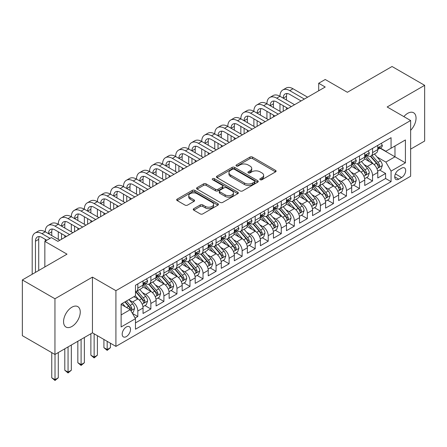 <?xml version="1.0" encoding="UTF-8"?>
<svg xmlns="http://www.w3.org/2000/svg" width="447" height="447" viewBox="0 0 447 447"><rect width="100%" height="100%" fill="white"/><g stroke="black" fill="none" stroke-linecap="round" stroke-linejoin="round"><path stroke-width="0.67" d="M260.182 179.722A1.268 0.732 0 0 0 261.97 179.722L275.57 171.871A1.81 1.045 0 0 0 276.101 171.128A1.81 1.045 0 0 0 275.57 170.391L252.533 157.087A1.81 1.045 0 0 0 249.974 157.087L236.374 164.943A1.268 0.732 0 0 0 235.999 165.457A1.268 0.732 0 0 0 236.374 165.977A1.268 0.732 0 0 0 238.162 165.977L239.922 164.96A5.794 3.347 0 0 1 248.119 164.96L250.035 166.066A5.794 3.347 0 0 1 251.734 168.435A5.794 3.347 0 0 1 250.035 170.799L248.275 171.816A1.268 0.732 0 0 0 247.906 172.33A1.268 0.732 0 0 0 248.275 172.849A1.268 0.732 0 0 0 250.069 172.849L251.829 171.832A5.794 3.347 0 0 1 260.02 171.832L261.942 172.939A5.794 3.347 0 0 1 263.635 175.308A5.794 3.347 0 0 1 261.942 177.671L260.182 178.688A1.268 0.732 0 0 0 259.808 179.202A1.268 0.732 0 0 0 260.182 179.722L260.182 178.688M71.906 326.478A11.801 6.817 120 0 0 79.616 316.074A11.801 6.817 120 0 0 77.806 306.62A11.801 6.817 120 0 0 71.906 307.201A11.801 6.817 120 0 0 64.195 317.605A11.801 6.817 120 0 0 66.005 327.059A11.801 6.817 120 0 0 71.906 326.478M410.631 130.3A11.801 6.817 120 0 0 413.598 112.75A11.801 6.817 120 0 0 407.698 113.331A11.801 6.817 120 0 0 403.87 116.617M126.35 336.602A5.9 3.408 120 0 0 130.206 331.4A5.9 3.408 120 0 0 129.3 326.673A5.9 3.408 120 0 0 126.35 326.964A5.9 3.408 120 0 0 122.495 332.166A5.9 3.408 120 0 0 123.4 336.893A5.9 3.408 120 0 0 126.35 336.602M193.78 208.671A1.81 1.045 0 0 0 193.249 209.414A1.81 1.045 0 0 0 193.78 210.151L200.245 213.884A1.81 1.045 0 0 0 202.804 213.884L217.907 205.162A1.81 1.045 0 0 0 218.438 204.424A1.81 1.045 0 0 0 217.907 203.681L194.87 190.383A1.81 1.045 0 0 0 192.305 190.383L177.202 199.099A1.81 1.045 0 0 0 176.671 199.843A1.81 1.045 0 0 0 177.202 200.58L185.013 205.089A1.81 1.045 0 0 0 187.572 205.089L194.037 201.357A1.81 1.045 0 0 0 194.568 200.619A1.81 1.045 0 0 0 194.037 199.876L190.165 197.641A4.844 2.794 0 0 1 188.746 195.663A4.844 2.794 0 0 1 191.735 193.082A4.844 2.794 0 0 1 197.01 193.691L212.18 202.446A4.844 2.794 0 0 1 213.599 204.424A4.844 2.794 0 0 1 210.61 207.006A4.844 2.794 0 0 1 205.329 206.402L202.804 204.938A1.81 1.045 0 0 0 200.245 204.938L193.78 208.671L193.78 210.151M410.631 149.136L424.65 141.04L424.65 85.327L392.047 66.502L347.386 92.289L325.215 79.488L318.694 83.254L325.215 87.02L57.886 241.363L51.366 237.597L44.845 241.363L44.845 266.96M54.953 298.769L54.953 354.482L92.445 332.836L92.445 277.123L54.953 298.769L22.35 279.945L67.016 254.159L44.845 241.363M92.445 277.123L115.918 290.673L410.631 120.522L410.631 176.235L115.918 346.391L115.918 290.673M424.65 85.327L387.158 106.973L410.631 120.522M240.05 190.897A1.81 1.045 0 0 0 242.615 190.897L257.718 182.18A1.81 1.045 0 0 0 258.249 181.437A1.81 1.045 0 0 0 257.718 180.7L234.675 167.396A1.81 1.045 0 0 0 232.116 167.396L217.013 176.118A1.81 1.045 0 0 0 216.482 176.856A1.81 1.045 0 0 0 217.013 177.599L240.05 190.897M213.102 179.996A1.268 0.732 0 0 1 214.387 180.175L214.387 178.666L237.81 192.193A1.81 1.045 0 0 1 238.34 192.931A1.81 1.045 0 0 1 237.81 193.668L222.707 202.39A1.81 1.045 0 0 1 220.147 202.39L197.11 189.087L197.11 187.611A1.81 1.045 0 0 0 196.579 188.349A1.81 1.045 0 0 0 197.11 189.087M197.11 187.611L203.569 183.879A1.81 1.045 0 0 1 206.134 183.879L215.476 189.271A1.81 1.045 0 0 0 218.035 189.271L222.327 186.796A1.81 1.045 0 0 0 222.852 186.058A1.81 1.045 0 0 0 222.327 185.321L212.593 179.705A1.268 0.732 0 0 1 212.224 179.186A1.268 0.732 0 0 1 213.007 178.509A1.268 0.732 0 0 1 214.387 178.666M54.953 354.482L22.35 335.663L22.35 279.945M135.117 318.063L137.821 316.498L132.413 313.375M129.334 300.077L132.608 301.971A7.375 4.258 60 0 1 137.821 311.006L143.04 307.994L143.04 313.487L150.862 308.972L144.929 305.547M142.375 292.55L145.649 294.439A7.375 4.258 60 0 1 150.862 303.474L156.081 300.462L156.081 305.96L163.904 301.44L157.97 298.015M155.416 285.018L158.691 286.913A7.375 4.258 60 0 1 163.904 295.948L169.122 292.936L169.122 298.428L176.945 293.914L171.011 290.489M168.458 277.492L171.732 279.381A7.375 4.258 60 0 1 176.945 288.416L182.164 285.404L182.164 290.902L189.986 286.382L184.052 282.957M181.493 269.966L184.767 271.854A7.375 4.258 60 0 1 189.986 280.889L195.199 277.878L195.199 283.376L203.027 278.855L197.093 275.43M194.534 262.434L197.809 264.322A7.375 4.258 60 0 1 203.027 273.357L208.241 270.346L208.241 275.844L216.069 271.329L210.135 267.898M207.576 254.907L210.85 256.796A7.375 4.258 60 0 1 216.069 265.831L221.282 262.819L221.282 268.317L229.11 263.797L223.176 260.372M220.617 247.375L223.891 249.27A7.375 4.258 60 0 1 229.11 258.299L234.323 255.293L234.323 260.785L242.145 256.271L236.217 252.846M233.658 239.849L236.932 241.738A7.375 4.258 60 0 1 242.145 250.773L247.364 247.761L247.364 253.259L255.187 248.739L249.253 245.314M246.699 232.317L249.974 234.211A7.375 4.258 60 0 1 255.187 243.246L260.405 240.235L260.405 245.727L268.228 241.212L262.294 237.787M259.741 224.791L263.015 226.679A7.375 4.258 60 0 1 268.228 235.714L273.447 232.703L273.447 238.201L281.269 233.68L275.335 230.255M272.782 217.259L276.056 219.153A7.375 4.258 60 0 1 281.269 228.188L286.488 225.176L286.488 230.669L294.31 226.154L288.376 222.729M285.817 209.732L289.092 211.621A7.375 4.258 60 0 1 294.31 220.656L299.524 217.644L299.524 223.142L307.352 218.622L301.418 215.197M298.859 202.206L302.133 204.095A7.375 4.258 60 0 1 307.352 213.13L312.565 210.118L312.565 215.61L320.393 211.096L314.459 207.671M311.9 194.674L315.174 196.563A7.375 4.258 60 0 1 320.393 205.598L325.606 202.586L325.606 208.084L333.434 203.569L327.5 200.139M324.941 187.148L328.215 189.036A7.375 4.258 60 0 1 333.434 198.071L338.647 195.06L338.647 200.558L346.47 196.037L340.541 192.612M337.982 179.616L341.257 181.504A7.375 4.258 60 0 1 346.47 190.539L351.688 187.528L351.688 193.026L359.511 188.511L353.577 185.086M351.024 172.089L354.298 173.978A7.375 4.258 60 0 1 359.511 183.013L364.73 180.001L364.73 185.499L372.552 180.979L372.552 175.487A7.375 4.258 -120 0 0 367.339 166.452L364.065 164.557M366.618 177.554L372.552 180.979M143.04 307.994A7.375 4.258 -120 0 0 137.821 298.959L133.91 296.696M156.081 300.462A7.375 4.258 -120 0 0 150.862 291.427L142.8 286.773M169.122 292.936A7.375 4.258 -120 0 0 163.904 283.901L155.841 279.246M182.164 285.404A7.375 4.258 -120 0 0 176.945 276.369L168.882 271.715M195.199 277.878A7.375 4.258 -120 0 0 189.986 268.843L181.923 264.188M208.241 270.346A7.375 4.258 -120 0 0 203.027 261.311L194.959 256.656M221.282 262.819A7.375 4.258 -120 0 0 216.069 253.784L208 249.13M234.323 255.293A7.375 4.258 -120 0 0 229.11 246.258L221.042 241.598M247.364 247.761A7.375 4.258 -120 0 0 242.145 238.726L234.083 234.072M260.405 240.235A7.375 4.258 -120 0 0 255.187 231.2L247.124 226.54M273.447 232.703A7.375 4.258 -120 0 0 268.228 223.668L260.165 219.013M286.488 225.176A7.375 4.258 -120 0 0 281.269 216.141L273.206 211.481M299.524 217.644A7.375 4.258 -120 0 0 294.31 208.609L286.248 203.955M312.565 210.118A7.375 4.258 -120 0 0 307.352 201.083L299.283 196.429M325.606 202.586A7.375 4.258 -120 0 0 320.393 193.551L312.324 188.897M338.647 195.06A7.375 4.258 -120 0 0 333.434 186.025L325.366 181.37M351.688 187.528A7.375 4.258 -120 0 0 346.47 178.498L338.407 173.838M364.73 180.001A7.375 4.258 -120 0 0 359.511 170.966L351.448 166.312M401.635 168.184L398.763 169.838A5.716 3.302 120 0 0 395.031 174.878A5.716 3.302 120 0 0 395.908 179.459A5.716 3.302 120 0 0 398.763 179.174L401.635 177.515A5.716 3.302 120 0 0 405.368 172.481A5.716 3.302 120 0 0 404.49 167.899A5.716 3.302 120 0 0 401.635 168.184M121.131 314.917L130.261 309.648L135.475 318.683L135.475 329.221L391.069 181.655L391.069 171.117L385.856 162.082L377.106 157.031M135.475 318.683L121.131 326.964L121.131 304.077L135.475 295.797L135.475 285.253L391.069 137.687L391.069 148.231L405.418 139.95L405.418 162.837L391.069 171.117M145.582 283.56L145.649 283.599A7.375 4.258 60 0 0 149.337 283.962L154.55 280.951A7.375 4.258 -120 0 0 156.081 277.576L156.081 273.357M158.618 276.028L158.691 276.067A7.375 4.258 60 0 0 162.378 276.436L167.591 273.424A7.375 4.258 -120 0 0 169.122 270.044L169.122 265.831M171.659 268.502L171.732 268.541A7.375 4.258 60 0 0 175.42 268.904L180.633 265.892A7.375 4.258 -120 0 0 182.164 262.518L182.164 258.299M184.7 260.97L184.767 261.014A7.375 4.258 60 0 0 188.461 261.378L193.674 258.366A7.375 4.258 -120 0 0 195.199 254.991L195.199 250.773M197.742 253.443L197.809 253.483A7.375 4.258 60 0 0 201.496 253.846L206.715 250.834A7.375 4.258 -120 0 0 208.241 247.459L208.241 243.246M210.783 245.917L210.85 245.956A7.375 4.258 60 0 0 214.538 246.319L219.756 243.308A7.375 4.258 -120 0 0 221.282 239.933L221.282 235.714M223.824 238.385L223.891 238.424A7.375 4.258 60 0 0 227.579 238.793L232.798 235.781A7.375 4.258 -120 0 0 234.323 232.401L234.323 228.188M236.865 230.859L236.932 230.898A7.375 4.258 60 0 0 240.62 231.261L245.839 228.249A7.375 4.258 -120 0 0 247.364 224.875L247.364 220.656M249.907 223.327L249.974 223.366A7.375 4.258 60 0 0 253.661 223.735L258.874 220.723A7.375 4.258 -120 0 0 260.405 217.343L260.405 213.13M262.942 215.8L263.015 215.84A7.375 4.258 60 0 0 266.703 216.203L271.916 213.191A7.375 4.258 -120 0 0 273.447 209.816L273.447 205.598M275.983 208.268L276.056 208.308A7.375 4.258 60 0 0 279.744 208.676L284.957 205.665A7.375 4.258 -120 0 0 286.488 202.284L286.488 198.071M289.025 200.742L289.092 200.781A7.375 4.258 60 0 0 292.779 201.144L297.998 198.133A7.375 4.258 -120 0 0 299.524 194.758L299.524 190.539M302.066 193.21L302.133 193.249A7.375 4.258 60 0 0 305.821 193.618L311.039 190.606A7.375 4.258 -120 0 0 312.565 187.232L312.565 183.013M315.107 185.684L315.174 185.723A7.375 4.258 60 0 0 318.862 186.086L324.081 183.074A7.375 4.258 -120 0 0 325.606 179.7L325.606 175.481M328.148 178.157L328.215 178.197A7.375 4.258 60 0 0 331.903 178.56L337.122 175.548A7.375 4.258 -120 0 0 338.647 172.173L338.647 167.955M341.19 170.625L341.257 170.665A7.375 4.258 60 0 0 344.944 171.033L350.163 168.022A7.375 4.258 -120 0 0 351.688 164.641L351.688 160.428M354.231 163.099L354.298 163.138A7.375 4.258 60 0 0 357.986 163.501L363.199 160.49A7.375 4.258 -120 0 0 364.73 157.115L364.73 152.896M135.475 322.902L385.593 178.498L385.593 173.453L377.771 177.967L377.771 172.475A7.375 4.258 -120 0 0 372.552 163.44L364.489 158.78M367.266 155.567L367.339 155.606A7.375 4.258 -120 0 0 371.027 155.975A7.375 4.258 -120 0 0 372.552 152.595L372.552 148.382M371.027 155.975L376.24 152.963A7.375 4.258 -120 0 0 377.771 149.583L377.771 145.37M137.821 283.901L137.821 288.114A7.375 4.258 60 0 1 136.296 291.494A7.375 4.258 60 0 1 135.475 291.79M136.296 291.494L141.515 288.483A7.375 4.258 -120 0 0 143.04 285.102L143.04 280.889M150.862 276.369L150.862 280.587A7.375 4.258 60 0 1 149.337 283.962M163.904 268.843L163.904 273.056A7.375 4.258 60 0 1 162.378 276.436M176.945 261.311L176.945 265.529A7.375 4.258 60 0 1 175.42 268.904M189.986 253.784L189.986 258.003A7.375 4.258 60 0 1 188.461 261.378M203.027 246.252L203.027 250.471A7.375 4.258 60 0 1 201.496 253.846M216.069 238.726L216.069 242.945A7.375 4.258 60 0 1 214.538 246.319M229.11 231.2L229.11 235.413A7.375 4.258 60 0 1 227.579 238.793M242.145 223.668L242.145 227.886A7.375 4.258 60 0 1 240.62 231.261M255.187 216.141L255.187 220.354A7.375 4.258 60 0 1 253.661 223.735M268.228 208.609L268.228 212.828A7.375 4.258 60 0 1 266.703 216.203M281.269 201.083L281.269 205.296A7.375 4.258 60 0 1 279.744 208.676M294.31 193.551L294.31 197.77A7.375 4.258 60 0 1 292.779 201.144M307.352 186.025L307.352 190.238A7.375 4.258 60 0 1 305.821 193.618M320.393 178.493L320.393 182.711A7.375 4.258 60 0 1 318.862 186.086M333.434 170.966L333.434 175.185A7.375 4.258 60 0 1 331.903 178.56M346.47 163.44L346.47 167.653A7.375 4.258 60 0 1 344.944 171.033M359.511 155.908L359.511 160.127A7.375 4.258 60 0 1 357.986 163.501M359.511 183.013L359.511 188.511M346.47 190.539L346.47 196.037M333.434 198.071L333.434 203.569M320.393 205.598L320.393 211.096M307.352 213.13L307.352 218.622M294.31 220.656L294.31 226.154M281.269 228.188L281.269 233.68M268.228 235.714L268.228 241.212M255.187 243.246L255.187 248.739M242.145 250.773L242.145 256.271M229.11 258.299L229.11 263.797M216.069 265.831L216.069 271.329M203.027 273.357L203.027 278.855M189.986 280.889L189.986 286.382M176.945 288.416L176.945 293.914M163.904 295.948L163.904 301.44M150.862 303.474L150.862 308.972M137.821 311.006L137.821 316.498M130.261 309.648L121.131 304.379M385.856 162.082L394.98 156.813L394.98 145.973L405.418 139.95M380.051 148.192L405.418 162.837M380.308 148.041L385.856 151.242L391.069 148.231M92.445 332.836L115.918 346.391M318.694 83.254L318.694 90.786M379.659 170.028L385.593 173.453M385.593 178.498L391.069 181.655M260.685 179.901L261.942 179.174A5.794 3.347 0 0 0 263.635 176.811L263.635 175.308M251.734 168.435L251.734 169.938A5.794 3.347 0 0 1 250.035 172.302L248.783 173.028M275.548 171.883L252.533 158.596A1.81 1.045 0 0 0 249.974 158.596L236.876 166.155M257.69 182.192L234.675 168.905A1.81 1.045 0 0 0 232.116 168.905L217.035 177.61M254.516 181.957A1.268 0.732 0 0 0 254.885 181.437A1.268 0.732 0 0 0 254.516 180.923L234.289 169.245A1.268 0.732 0 0 0 232.501 169.245L230.646 170.318A5.794 3.347 0 0 0 228.948 172.682A5.794 3.347 0 0 0 230.646 175.045L244.47 183.03A5.794 3.347 0 0 0 252.661 183.03L254.516 181.957L254.516 183.466A1.268 0.732 0 0 0 254.885 182.946L254.885 181.437M228.948 172.682L228.948 174.19A5.794 3.347 0 0 0 230.646 176.554L230.646 175.045M254.516 183.466L252.661 184.533A5.794 3.347 0 0 1 244.47 184.533L230.646 176.554M197.133 189.103L203.569 185.382L203.569 183.879M222.852 186.058L222.852 187.567A1.81 1.045 0 0 1 222.327 188.304L218.035 190.78A1.81 1.045 0 0 1 215.476 190.78L206.134 185.382A1.81 1.045 0 0 0 203.569 185.382M214.387 180.175L237.787 193.685M225.171 194.87A4.844 2.794 0 0 0 230.451 195.479A4.844 2.794 0 0 0 233.44 192.892A4.844 2.794 0 0 0 232.021 190.919L226.674 187.829A1.81 1.045 0 0 0 224.115 187.829L219.829 190.31A1.81 1.045 0 0 0 219.298 191.048A1.81 1.045 0 0 0 219.829 191.785L225.171 194.87L225.171 196.378A4.844 2.794 0 0 0 230.451 196.982A4.844 2.794 0 0 0 233.44 194.4L233.44 192.892M219.298 191.048L219.298 192.551A1.81 1.045 0 0 0 219.829 193.294L219.829 191.785M225.171 196.378L219.829 193.294M213.599 204.424L213.599 205.927A4.844 2.794 0 0 1 210.61 208.514A4.844 2.794 0 0 1 205.329 207.905L202.804 206.447A1.81 1.045 0 0 0 200.245 206.447L193.802 210.163M188.746 195.663L188.746 197.172A4.844 2.794 0 0 0 190.165 199.15L190.165 197.641M194.009 201.368L190.165 199.15M217.885 205.179L194.87 191.886A1.81 1.045 0 0 0 192.305 191.886L177.23 200.591M377.659 171.179L381.028 169.234L382.33 165.468A4.889 2.822 -120 0 0 380.431 160.881L374.474 153.986M373.279 163.915L366.467 156.031M369.401 161.618L365.45 157.042A11.711 6.761 -120 0 0 365.087 156.634M370.362 156.238L376.385 163.216A4.889 2.822 60 0 1 378.128 166.58L378.486 167.161L379.145 167.066L379.693 165.681A4.889 2.822 -120 0 0 377.95 162.311L371.993 155.416M370.714 156.126L377.19 163.619A2.492 1.436 60 0 1 377.816 164.597L379.693 165.681M381.224 143.375L382.33 145.292A4.889 2.822 60 0 1 381.319 147.454L378.844 148.885A4.889 2.822 -120 0 0 379.693 147.761L379.592 147.326M32.195 274.262L32.195 239.329A13.829 7.985 60 0 1 35.062 232.999L38.319 231.116A13.829 7.985 60 0 1 45.236 231.797A13.829 7.985 60 0 1 48.103 225.467L51.36 223.584A13.829 7.985 60 0 1 58.278 224.271A13.829 7.985 60 0 1 61.144 217.94L64.402 216.057A13.829 7.985 60 0 1 71.319 216.739A13.829 7.985 60 0 1 74.18 210.408L77.443 208.525A13.829 7.985 60 0 1 84.36 209.213A13.829 7.985 60 0 1 87.221 202.882L90.484 200.999A13.829 7.985 60 0 1 97.396 201.686A13.829 7.985 60 0 1 100.262 195.35L103.525 193.473A13.829 7.985 60 0 1 110.437 194.154A13.829 7.985 60 0 1 113.303 187.824L116.561 185.941A13.829 7.985 60 0 1 123.478 186.628A13.829 7.985 60 0 1 126.345 180.297L129.602 178.414A13.829 7.985 60 0 1 136.519 179.096A13.829 7.985 60 0 1 139.386 172.765L142.643 170.883A13.829 7.985 60 0 1 149.561 171.57A13.829 7.985 60 0 1 152.427 165.239L155.685 163.356A13.829 7.985 60 0 1 162.602 164.038A13.829 7.985 60 0 1 165.468 157.707L168.726 155.824A13.829 7.985 60 0 1 175.643 156.511A13.829 7.985 60 0 1 178.504 150.181L181.767 148.298A13.829 7.985 60 0 1 188.684 148.98A13.829 7.985 60 0 1 191.545 142.649L194.808 140.766A13.829 7.985 60 0 1 201.72 141.453A13.829 7.985 60 0 1 204.586 135.123L207.849 133.24A13.829 7.985 60 0 1 214.761 133.927A13.829 7.985 60 0 1 217.628 127.591L220.885 125.713A13.829 7.985 60 0 1 227.802 126.395A13.829 7.985 60 0 1 230.669 120.064L233.926 118.181A13.829 7.985 60 0 1 240.844 118.868A13.829 7.985 60 0 1 243.71 112.532L246.967 110.655A13.829 7.985 60 0 1 253.885 111.337A13.829 7.985 60 0 1 256.751 105.006L260.009 103.123A13.829 7.985 60 0 1 266.926 103.81A13.829 7.985 60 0 1 269.787 97.48L273.05 95.597A13.829 7.985 60 0 1 279.967 96.278A13.829 7.985 60 0 1 282.828 89.948L286.091 88.065A13.829 7.985 60 0 1 293.008 88.752L307.609 97.183M282.828 89.948A13.829 7.985 60 0 1 289.745 90.635L304.351 99.066M377.933 149.114L377.95 149.114A4.889 2.822 -120 0 0 378.844 148.885M379.062 147.393L379.693 147.761C379.386 147.024 378.866 147.326 378.128 148.661A4.889 2.822 60 0 1 377.771 149.359M301.094 100.949L289.745 94.395A9.219 5.325 -120 0 0 285.136 93.943A9.219 5.325 -120 0 0 283.225 98.161L286.488 96.278L286.488 100.044M287.063 93.518A9.219 5.325 -120 0 0 286.488 96.278M283.225 105.693L283.225 111.264M286.488 107.571L286.488 109.381M279.967 111.337L279.967 103.81M364.618 178.711L367.987 176.766L369.295 173A4.889 2.822 -120 0 0 367.389 168.413L361.433 161.512M360.237 171.441L353.426 163.557M356.36 169.15L352.409 164.574A11.711 6.761 -120 0 0 352.046 164.166M357.321 163.77L363.35 170.743A4.889 2.822 60 0 1 365.087 174.112L365.445 174.693L366.104 174.598L366.652 173.207A4.889 2.822 -120 0 0 364.914 169.843L358.952 162.943M357.673 163.652L364.149 171.151A2.492 1.436 60 0 1 364.78 172.123L366.652 173.207M351.577 186.237L354.946 184.293L356.253 180.527A4.889 2.822 -120 0 0 354.348 175.939L348.392 169.039M347.196 178.973L340.385 171.089M343.324 176.677L339.368 172.101A11.711 6.761 -120 0 0 339.005 171.693M344.279 171.296L350.308 178.275A4.889 2.822 60 0 1 352.046 181.638L352.404 182.22L353.063 182.125L353.616 180.739A4.889 2.822 -120 0 0 351.873 177.37L345.911 170.469M344.631 171.184L351.107 178.677A2.492 1.436 60 0 1 351.739 179.655L353.616 180.739M338.535 193.769L341.91 191.824L343.212 188.058A4.889 2.822 -120 0 0 341.307 183.466L335.351 176.571M334.155 186.5L327.349 178.616M330.283 184.203L326.327 179.627A11.711 6.761 -120 0 0 325.964 179.225M331.238 178.822L337.267 185.801A4.889 2.822 60 0 1 339.01 189.17L339.362 189.746L340.022 189.657L340.575 188.265A4.889 2.822 -120 0 0 338.832 184.896L332.87 178.001M331.596 178.711L338.072 186.209A2.492 1.436 60 0 1 338.697 187.181L340.575 188.265M325.5 201.295L328.869 199.351L330.171 195.585A4.889 2.822 -120 0 0 328.266 190.998L322.309 184.097M321.114 194.032L314.308 186.148M317.241 191.735L313.286 187.159A11.711 6.761 -120 0 0 312.928 186.751M318.197 186.354L324.226 193.333A4.889 2.822 60 0 1 325.969 196.697L326.321 197.278L326.986 197.183L327.534 195.792A4.889 2.822 -120 0 0 325.79 192.428L319.834 185.527M318.555 186.237L325.03 193.735A2.492 1.436 60 0 1 325.656 194.713L327.534 195.792M368.183 150.902L369.295 152.824A4.889 2.822 60 0 1 368.283 154.986L365.802 156.416A4.889 2.822 -120 0 0 366.652 155.288L366.551 154.858M269.787 97.48A13.829 7.985 60 0 1 276.704 98.161L279.967 96.278L294.573 104.71M276.704 98.161L291.31 106.593M364.892 156.646L364.914 156.646A4.889 2.822 -120 0 0 365.802 156.416M366.02 154.925L366.652 155.288C366.344 154.55 365.825 154.852 365.087 156.193A4.889 2.822 60 0 1 364.73 156.886M288.052 108.476L276.704 101.927A9.219 5.325 -120 0 0 272.094 101.469A9.219 5.325 -120 0 0 270.184 105.693L273.447 103.81L273.447 107.571M274.022 101.044A9.219 5.325 -120 0 0 273.447 103.81M270.184 113.22L270.184 118.79M273.447 115.102L273.447 116.907M266.926 118.868L266.926 111.337M355.142 158.428L356.253 160.35A4.889 2.822 60 0 1 355.242 162.512L352.761 163.943A4.889 2.822 -120 0 0 353.616 162.82L353.51 162.384M256.751 105.006A13.829 7.985 60 0 1 263.663 105.693L266.926 103.81L281.532 112.242M263.663 105.693L278.269 114.125M351.85 164.172L351.873 164.172A4.889 2.822 -120 0 0 352.761 163.943M352.985 162.451L353.616 162.82C353.309 162.082 352.784 162.384 352.046 163.719A4.889 2.822 60 0 1 351.688 164.418M275.011 116.008L263.663 109.454A9.219 5.325 -120 0 0 259.053 109.001A9.219 5.325 -120 0 0 257.142 113.22L260.405 111.337L260.405 115.102M260.981 108.571A9.219 5.325 -120 0 0 260.405 111.337M257.142 120.751L257.142 126.322M260.405 122.629L260.405 124.439M253.885 126.395L253.885 118.868M342.106 165.96L343.212 167.882A4.889 2.822 60 0 1 342.201 170.039L339.72 171.475A4.889 2.822 -120 0 0 340.575 170.346L340.469 169.91M243.71 112.532A13.829 7.985 60 0 1 250.622 113.22L253.885 111.337L268.491 119.768M250.622 113.22L265.227 121.651M338.809 171.698L338.832 171.698A4.889 2.822 -120 0 0 339.72 171.475M339.943 169.983L340.575 170.346C340.268 169.609 339.742 169.91 339.01 171.251A4.889 2.822 60 0 1 338.647 171.944M261.97 123.534L250.622 116.985A9.219 5.325 -120 0 0 246.012 116.527A9.219 5.325 -120 0 0 244.107 120.751L247.364 118.868L247.364 122.629M247.94 116.103A9.219 5.325 -120 0 0 247.364 118.868M244.107 128.278L244.107 133.849M247.364 130.161L247.364 131.966M240.844 133.927L240.844 126.395M329.065 173.486L330.171 175.408A4.889 2.822 60 0 1 329.16 177.571L326.679 179.001A4.889 2.822 -120 0 0 327.534 177.872L327.428 177.442M230.669 120.064A13.829 7.985 60 0 1 237.586 120.751L240.844 118.868L255.449 127.3M237.586 120.751L252.186 129.183M325.768 179.23L325.79 179.23A4.889 2.822 -120 0 0 326.679 179.001M326.902 177.509L327.534 177.872C327.226 177.141 326.701 177.442 325.969 178.778A4.889 2.822 60 0 1 325.606 179.476M248.929 131.066L237.586 124.512A9.219 5.325 -120 0 0 232.971 124.059A9.219 5.325 -120 0 0 231.065 128.278L234.323 126.395L234.323 130.161M234.898 123.629A9.219 5.325 -120 0 0 234.323 126.395M231.065 135.804L231.065 141.375M234.323 137.687L234.323 139.498M227.802 141.453L227.802 133.927M312.459 208.827L315.828 206.877L317.13 203.117A4.889 2.822 -120 0 0 315.23 198.524L309.268 191.629M308.078 201.558L301.267 193.674M304.2 199.261L300.25 194.685A11.711 6.761 -120 0 0 299.887 194.277M305.156 193.881L311.185 200.859A4.889 2.822 60 0 1 312.928 204.229L313.28 204.804L313.945 204.715L314.492 203.324A4.889 2.822 -120 0 0 312.749 199.954L306.793 193.059M305.513 193.769L311.989 201.267A2.492 1.436 60 0 1 312.615 202.24L314.492 203.324M316.023 181.018L317.13 182.935A4.889 2.822 60 0 1 316.118 185.097L313.643 186.528A4.889 2.822 -120 0 0 314.492 185.404L314.392 184.969M217.628 127.591A13.829 7.985 60 0 1 224.545 128.278L227.802 126.395L242.408 134.826M224.545 128.278L239.151 136.709M312.732 186.757L312.749 186.757A4.889 2.822 -120 0 0 313.643 186.528M313.861 185.041L314.492 185.404C314.185 184.667 313.665 184.969 312.928 186.31A4.889 2.822 60 0 1 312.565 187.002M235.887 138.592L224.545 132.044A9.219 5.325 -120 0 0 219.935 131.586A9.219 5.325 -120 0 0 218.024 135.804L221.282 133.927L221.282 137.687M221.863 131.161A9.219 5.325 -120 0 0 221.282 133.927M218.024 143.336L218.024 148.907M221.282 145.219L221.282 147.024M214.761 148.98L214.761 141.453M299.417 216.354L302.787 214.409L304.089 210.643A4.889 2.822 -120 0 0 302.189 206.056L296.227 199.155M295.037 209.09L288.226 201.206M291.159 206.793L287.209 202.217A11.711 6.761 -120 0 0 286.845 201.809M292.12 201.413L298.143 208.391A4.889 2.822 60 0 1 299.887 211.755L300.244 212.336L300.904 212.241L301.451 210.85A4.889 2.822 -120 0 0 299.708 207.486L293.752 200.586M292.472 201.295L298.948 208.794A2.492 1.436 60 0 1 299.574 209.766L301.451 210.85M302.982 188.545L304.089 190.467A4.889 2.822 60 0 1 303.077 192.629L300.602 194.059A4.889 2.822 -120 0 0 301.451 192.931L301.351 192.501M204.586 135.123A13.829 7.985 60 0 1 211.504 135.804L214.761 133.927L229.367 142.358M211.504 135.804L226.109 144.241M299.691 194.289L299.708 194.289A4.889 2.822 -120 0 0 300.602 194.059M300.82 192.568L301.451 192.931C301.144 192.199 300.624 192.501 299.887 193.836A4.889 2.822 60 0 1 299.524 194.534M222.846 146.119L211.504 139.57A9.219 5.325 -120 0 0 206.894 139.112A9.219 5.325 -120 0 0 204.983 143.336L208.241 141.453L208.241 145.219M208.822 138.687A9.219 5.325 -120 0 0 208.241 141.453M204.983 150.862L204.983 156.433M208.241 152.745L208.241 154.556M201.72 156.511L201.72 148.98M286.376 223.886L289.745 221.935L291.047 218.175A4.889 2.822 -120 0 0 289.148 213.582L283.186 206.687M281.996 216.616L275.184 208.732M278.118 214.32L274.167 209.744A11.711 6.761 -120 0 0 273.804 209.336M279.079 208.939L285.102 215.918A4.889 2.822 60 0 1 286.845 219.287L287.203 219.863L287.862 219.773L288.41 218.382A4.889 2.822 -120 0 0 286.667 215.013L280.71 208.118M279.431 208.827L285.907 216.326A2.492 1.436 60 0 1 286.533 217.298L288.41 218.382M289.941 196.077L291.047 197.993A4.889 2.822 60 0 1 290.036 200.155L287.561 201.586A4.889 2.822 -120 0 0 288.41 200.463L288.309 200.027M191.545 142.649A13.829 7.985 60 0 1 198.462 143.336L201.72 141.453L216.326 149.885M198.462 143.336L213.068 151.768M286.65 201.815L286.667 201.815A4.889 2.822 -120 0 0 287.561 201.586M287.779 200.1L288.41 200.463C288.103 199.725 287.583 200.027 286.845 201.368A4.889 2.822 60 0 1 286.488 202.061M209.805 153.651L198.462 147.102A9.219 5.325 -120 0 0 193.853 146.644A9.219 5.325 -120 0 0 191.942 150.862L195.199 148.98L195.199 152.745M195.78 146.219A9.219 5.325 -120 0 0 195.199 148.98M191.942 158.394L191.942 163.965M195.199 160.277L195.199 162.082M188.684 164.038L188.684 156.511M273.335 231.412L276.704 229.467L278.006 225.701A4.889 2.822 -120 0 0 276.106 221.114L270.15 214.214M268.954 224.148L262.143 216.259M265.077 221.852L261.126 217.276A11.711 6.761 -120 0 0 260.763 216.868M266.038 216.471L272.061 223.444A4.889 2.822 60 0 1 273.804 226.813L274.162 227.394L274.821 227.299L275.369 225.908A4.889 2.822 -120 0 0 273.625 222.545L267.669 215.644M266.39 216.354L272.866 223.852A2.492 1.436 60 0 1 273.491 224.824L275.369 225.908M276.9 203.603L278.006 205.525A4.889 2.822 60 0 1 276.995 207.687L274.519 209.118A4.889 2.822 -120 0 0 275.369 207.989L275.268 207.559M178.504 150.181A13.829 7.985 60 0 1 185.421 150.862L188.684 148.98L203.284 157.417M185.421 150.862L200.027 159.294M273.609 209.347L273.625 209.347A4.889 2.822 -120 0 0 274.519 209.118M274.737 207.626L275.369 207.989C275.061 207.257 274.542 207.553 273.804 208.894A4.889 2.822 60 0 1 273.447 209.587M196.769 161.177L185.421 154.628A9.219 5.325 -120 0 0 180.811 154.17A9.219 5.325 -120 0 0 178.901 158.394L182.164 156.511L182.164 160.277M182.739 153.746A9.219 5.325 -120 0 0 182.164 156.511M178.901 165.921L178.901 171.492M182.164 167.804L182.164 169.609M175.643 171.57L175.643 164.038M260.294 238.938L263.663 236.994L264.97 233.228A4.889 2.822 -120 0 0 263.065 228.64L257.109 221.746M255.913 231.675L249.102 223.791M252.035 229.378L248.085 224.802A11.711 6.761 -120 0 0 247.722 224.394M252.996 223.997L259.025 230.976A4.889 2.822 60 0 1 260.763 234.34L261.121 234.921L261.78 234.826L262.328 233.44A4.889 2.822 -120 0 0 260.59 230.071L254.628 223.176M253.348 223.886L259.824 231.384A2.492 1.436 60 0 1 260.456 232.356L262.328 233.44M263.859 211.135L264.97 213.051A4.889 2.822 60 0 1 263.959 215.214L261.478 216.644A4.889 2.822 -120 0 0 262.328 215.521L262.227 215.085M165.468 157.707A13.829 7.985 60 0 1 172.38 158.394L175.643 156.511L190.249 164.943M172.38 158.394L186.986 166.826M260.567 216.873L260.59 216.873A4.889 2.822 -120 0 0 261.478 216.644M261.696 215.158L262.328 215.521C262.02 214.783 261.501 215.085 260.763 216.421A4.889 2.822 60 0 1 260.405 217.119M183.728 168.709L172.38 162.155A9.219 5.325 -120 0 0 167.77 161.702A9.219 5.325 -120 0 0 165.859 165.921L169.122 164.038L169.122 167.804M169.698 161.278A9.219 5.325 -120 0 0 169.122 164.038M165.859 173.453L165.859 179.023M169.122 175.336L169.122 177.141M162.602 179.096L162.602 171.57M247.252 246.47L250.622 244.526L251.929 240.76A4.889 2.822 -120 0 0 250.024 236.172L244.068 229.272M242.872 239.201L236.061 231.317M239 236.91L235.044 232.334A11.711 6.761 -120 0 0 234.681 231.926M239.955 231.529L245.984 238.502A4.889 2.822 60 0 1 247.722 241.872L248.079 242.453L248.739 242.358L249.292 240.967A4.889 2.822 -120 0 0 247.549 237.603L241.587 230.702M240.313 231.412L246.783 238.91A2.492 1.436 60 0 1 247.415 239.883L249.292 240.967M250.817 218.661L251.929 220.583A4.889 2.822 60 0 1 250.918 222.746L248.437 224.176A4.889 2.822 -120 0 0 249.292 223.047L249.186 222.617M152.427 165.239A13.829 7.985 60 0 1 159.339 165.921L162.602 164.038L177.208 172.469M159.339 165.921L173.944 174.352M247.526 224.405L247.549 224.405A4.889 2.822 -120 0 0 248.437 224.176M248.661 222.684L249.292 223.047C248.985 222.31 248.459 222.612 247.722 223.953A4.889 2.822 60 0 1 247.364 224.645M170.687 176.235L159.339 169.687A9.219 5.325 -120 0 0 154.729 169.229A9.219 5.325 -120 0 0 152.818 173.453L156.081 171.57L156.081 175.336M156.657 168.804A9.219 5.325 -120 0 0 156.081 171.57M152.818 180.979L152.818 186.55M156.081 182.862L156.081 184.667M149.561 186.628L149.561 179.096M234.211 253.997L237.586 252.052L238.888 248.286A4.889 2.822 -120 0 0 236.983 243.699L231.026 236.798M229.831 246.733L223.025 238.849M225.958 244.436L222.003 239.86A11.711 6.761 -120 0 0 221.639 239.452M226.914 239.056L232.943 246.034A4.889 2.822 60 0 1 234.686 249.398L235.038 249.979L235.698 249.884L236.251 248.498A4.889 2.822 -120 0 0 234.507 245.129L228.546 238.229M227.272 238.944L233.747 246.437A2.492 1.436 60 0 1 234.373 247.415L236.251 248.498M237.782 226.193L238.888 228.11A4.889 2.822 60 0 1 237.877 230.272L235.396 231.702A4.889 2.822 -120 0 0 236.251 230.579L236.145 230.144M139.386 172.765A13.829 7.985 60 0 1 146.298 173.453L149.561 171.57L164.166 180.001M146.298 173.453L160.903 181.884M234.485 231.932L234.507 231.932A4.889 2.822 -120 0 0 235.396 231.702M235.619 230.211L236.251 230.579C235.943 229.842 235.418 230.144 234.686 231.479A4.889 2.822 60 0 1 234.323 232.177M157.646 183.767L146.298 177.213A9.219 5.325 -120 0 0 141.688 176.761A9.219 5.325 -120 0 0 139.782 180.979L143.04 179.096L143.04 182.862M143.616 176.336A9.219 5.325 -120 0 0 143.04 179.096M139.782 188.511L139.782 194.082M143.04 190.388L143.04 192.199M136.519 194.154L136.519 186.628M221.176 261.529L224.545 259.584L225.847 255.818A4.889 2.822 -120 0 0 223.941 251.231L217.985 244.33M216.789 254.259L209.984 246.375M212.917 251.963L208.961 247.392A11.711 6.761 -120 0 0 208.604 246.984M213.873 246.582L219.902 253.561A4.889 2.822 60 0 1 221.645 256.93L221.997 257.506L222.662 257.416L223.209 256.025A4.889 2.822 -120 0 0 221.466 252.661L215.51 245.761M214.23 246.47L220.706 253.969A2.492 1.436 60 0 1 221.332 254.941L223.209 256.025M224.74 233.72L225.847 235.642A4.889 2.822 60 0 1 224.835 237.804L222.36 239.234A4.889 2.822 -120 0 0 223.209 238.106L223.103 237.67M126.345 180.297A13.829 7.985 60 0 1 133.262 180.979L136.519 179.096L151.125 187.528M133.262 180.979L147.868 189.411M221.444 239.463L221.466 239.463A4.889 2.822 -120 0 0 222.36 239.234M222.578 237.743L223.209 238.106C222.902 237.368 222.377 237.67 221.645 239.011A4.889 2.822 60 0 1 221.282 239.704M144.605 191.294L133.262 184.745A9.219 5.325 -120 0 0 128.647 184.287A9.219 5.325 -120 0 0 126.741 188.511L129.999 186.628L129.999 190.388M130.574 183.862A9.219 5.325 -120 0 0 129.999 186.628M126.741 196.037L126.741 201.608M129.999 197.92L129.999 199.725M123.478 201.686L123.478 194.154M211.699 241.246L212.806 243.168A4.889 2.822 60 0 1 211.794 245.33L209.319 246.761A4.889 2.822 -120 0 0 210.168 245.638L210.068 245.202M113.303 187.824A13.829 7.985 60 0 1 120.221 188.511L123.478 186.628L138.084 195.06M120.221 188.511L134.826 196.943M208.408 246.99L208.425 246.99A4.889 2.822 -120 0 0 209.319 246.761M209.537 245.269L210.168 245.638C209.861 244.9 209.341 245.202 208.604 246.537A4.889 2.822 60 0 1 208.241 247.236M131.563 198.826L120.221 192.271A9.219 5.325 -120 0 0 115.611 191.819A9.219 5.325 -120 0 0 113.7 196.037L116.958 194.154L116.958 197.92M117.539 191.389A9.219 5.325 -120 0 0 116.958 194.154M113.7 203.564L113.7 209.14M116.958 205.447L116.958 207.257M110.437 209.213L110.437 201.686M198.658 248.778L199.764 250.694A4.889 2.822 60 0 1 198.753 252.857L196.278 254.287A4.889 2.822 -120 0 0 197.127 253.164L197.026 252.728M100.262 195.35A13.829 7.985 60 0 1 107.179 196.037L110.437 194.154L125.043 202.586M107.179 196.037L121.785 204.469M195.367 254.516L195.384 254.516A4.889 2.822 -120 0 0 196.278 254.287M196.496 252.801L197.127 253.164C196.82 252.426 196.3 252.728 195.562 254.069A4.889 2.822 60 0 1 195.199 254.762M118.522 206.352L107.179 199.803A9.219 5.325 -120 0 0 102.57 199.345A9.219 5.325 -120 0 0 100.659 203.564L103.916 201.686L103.916 205.447M104.497 198.921A9.219 5.325 -120 0 0 103.916 201.686M100.659 211.096L100.659 216.666M103.916 212.979L103.916 214.783M97.396 216.739L97.396 209.213M208.134 269.055L211.504 267.11L212.806 263.344A4.889 2.822 -120 0 0 210.906 258.757L204.944 251.857M203.754 261.791L196.943 253.907M199.876 259.495L195.926 254.919A11.711 6.761 -120 0 0 195.562 254.511M200.832 254.114L206.86 261.093A4.889 2.822 60 0 1 208.604 264.456L208.956 265.037L209.621 264.942L210.168 263.557A4.889 2.822 -120 0 0 208.425 260.188L202.469 253.287M201.189 254.002L207.665 261.495A2.492 1.436 60 0 1 208.291 262.473L210.168 263.557M195.093 276.587L198.462 274.637L199.764 270.876A4.889 2.822 -120 0 0 197.865 266.283L191.903 259.389M190.713 269.317L183.901 261.434M186.835 267.021L182.884 262.445A11.711 6.761 -120 0 0 182.521 262.037M187.796 261.64L193.819 268.619A4.889 2.822 60 0 1 195.562 271.988L195.92 272.564L196.579 272.474L197.127 271.083A4.889 2.822 -120 0 0 195.384 267.714L189.427 260.819M188.148 261.529L194.624 269.027A2.492 1.436 60 0 1 195.25 269.999L197.127 271.083M182.052 284.113L185.421 282.169L186.723 278.403A4.889 2.822 -120 0 0 184.823 273.815L178.861 266.915M177.671 276.849L170.86 268.965M173.794 274.553L169.843 269.977A11.711 6.761 -120 0 0 169.48 269.569M174.755 269.172L180.778 276.151A4.889 2.822 60 0 1 182.521 279.515L182.879 280.096L183.538 280.001L184.086 278.61A4.889 2.822 -120 0 0 182.342 275.246L176.386 268.345M175.107 269.055L181.583 276.553A2.492 1.436 60 0 1 182.208 277.531L184.086 278.61M107.179 341.346L107.179 349.554L110.437 347.671L110.437 343.229M110.437 347.671L107.179 350.381L103.916 347.671L103.916 339.463M103.916 347.671L107.179 349.554L107.179 350.381M185.617 256.304L186.723 258.226A4.889 2.822 60 0 1 185.712 260.389L183.236 261.819A4.889 2.822 -120 0 0 184.086 260.69L183.985 260.26M87.221 202.882A13.829 7.985 60 0 1 94.138 203.564L97.396 201.686L112.001 210.118M94.138 203.564L108.744 212.001M182.326 262.048L182.342 262.048A4.889 2.822 -120 0 0 183.236 261.819M183.454 260.327L184.086 260.69C183.778 259.958 183.259 260.26 182.521 261.596A4.889 2.822 60 0 1 182.164 262.294M105.481 213.878L94.138 207.33A9.219 5.325 -120 0 0 89.529 206.872A9.219 5.325 -120 0 0 87.618 211.096L90.881 209.213L90.881 212.979M91.456 206.447A9.219 5.325 -120 0 0 90.881 209.213M87.618 218.622L87.618 224.193M90.881 220.505L90.881 222.315M84.36 224.271L84.36 216.745M169.011 291.645L172.38 289.695L173.682 285.935A4.889 2.822 -120 0 0 171.782 281.342L165.826 274.447M164.63 284.376L157.819 276.492M160.752 282.079L156.802 277.503A11.711 6.761 -120 0 0 156.439 277.095M161.713 276.699L167.737 283.677A4.889 2.822 60 0 1 169.48 287.047L169.838 287.622L170.497 287.533L171.045 286.141A4.889 2.822 -120 0 0 169.301 282.772L163.345 275.877M162.065 276.587L168.541 284.085A2.492 1.436 60 0 1 169.167 285.057L171.045 286.141M94.138 333.814L94.138 357.08L97.396 355.197L97.396 335.697M97.396 355.197L94.138 357.913L90.881 355.197L90.881 333.741M90.881 355.197L94.138 357.08L94.138 357.913M172.576 263.836L173.682 265.753A4.889 2.822 60 0 1 172.671 267.915L170.195 269.345A4.889 2.822 -120 0 0 171.045 268.222L170.944 267.787M74.18 210.408A13.829 7.985 60 0 1 81.097 211.096L84.36 209.213L98.96 217.644M81.097 211.096L95.703 219.527M169.284 269.575L169.301 269.575A4.889 2.822 -120 0 0 170.195 269.345M170.413 267.859L171.045 268.222C170.737 267.485 170.218 267.787 169.48 269.128A4.889 2.822 60 0 1 169.122 269.82M92.445 221.41L81.097 214.862A9.219 5.325 -120 0 0 76.487 214.404A9.219 5.325 -120 0 0 74.576 218.622L77.839 216.745L77.839 220.505M78.415 213.979A9.219 5.325 -120 0 0 77.839 216.745M74.576 226.154L74.576 231.725M77.839 228.037L77.839 229.842M71.319 231.797L71.319 224.271M155.969 299.172L159.339 297.227L160.646 293.461A4.889 2.822 -120 0 0 158.741 288.874L152.785 281.973M151.589 291.908L144.778 284.024M147.711 289.611L143.761 285.035A11.711 6.761 -120 0 0 143.398 284.627M148.672 284.231L154.701 291.204A4.889 2.822 60 0 1 156.439 294.573L156.796 295.154L157.456 295.059L158.003 293.668A4.889 2.822 -120 0 0 156.266 290.304L150.304 283.404M149.024 284.113L155.5 291.612A2.492 1.436 60 0 1 156.132 292.584L158.003 293.668M81.097 339.39L81.097 364.612L84.36 362.729L84.36 337.507M84.36 362.729L81.097 365.439L77.839 362.729L77.839 341.268M77.839 362.729L81.097 364.612L81.097 365.439M159.534 271.363L160.646 273.285A4.889 2.822 60 0 1 159.635 275.447L157.154 276.877A4.889 2.822 -120 0 0 158.003 275.749L157.903 275.318M61.144 217.94A13.829 7.985 60 0 1 68.056 218.622L71.319 216.739L85.925 225.176M68.056 218.622L82.661 227.054M156.243 277.106L156.266 277.106A4.889 2.822 -120 0 0 157.154 276.877M157.378 275.386L158.003 275.749C157.696 275.017 157.176 275.313 156.439 276.654A4.889 2.822 60 0 1 156.081 277.347M79.404 228.937L68.056 222.388A9.219 5.325 -120 0 0 63.446 221.93A9.219 5.325 -120 0 0 61.535 226.154L64.798 224.271L64.798 228.037M65.374 221.505A9.219 5.325 -120 0 0 64.798 224.271M61.535 233.68L61.535 239.251M64.798 235.563L64.798 237.368M58.278 239.329L58.278 231.797M142.928 306.698L146.298 304.753L147.605 300.987A4.889 2.822 -120 0 0 145.7 296.4L139.743 289.505M138.548 299.434L135.43 295.825M134.676 297.138L134.167 296.551M135.631 291.757L141.66 298.736A4.889 2.822 60 0 1 143.398 302.099L143.755 302.68L144.415 302.591L144.968 301.2A4.889 2.822 -120 0 0 143.224 297.831L137.263 290.936M135.989 291.645L142.459 299.144A2.492 1.436 60 0 1 143.09 300.116L144.968 301.2M68.056 346.917L68.056 372.139L71.319 370.256L71.319 345.034M71.319 370.256L68.056 372.966L64.798 370.256L64.798 348.8M64.798 370.256L68.056 372.139L68.056 372.966M146.493 278.894L147.605 280.811A4.889 2.822 60 0 1 146.594 282.973L144.113 284.404A4.889 2.822 -120 0 0 144.968 283.281L144.862 282.845M48.103 225.467A13.829 7.985 60 0 1 55.015 226.154L58.278 224.271L72.883 232.703M55.015 226.154L69.62 234.586M143.202 284.633L143.224 284.633A4.889 2.822 -120 0 0 144.113 284.404M144.336 282.917L144.968 283.281C144.66 282.543 144.135 282.845 143.398 284.18A4.889 2.822 60 0 1 143.04 284.879M66.363 236.469L55.015 229.92A9.219 5.325 -120 0 0 50.405 229.462A9.219 5.325 -120 0 0 48.494 233.68L51.757 231.797L51.757 235.563M52.333 229.037A9.219 5.325 -120 0 0 51.757 231.797M45.236 241.134L45.236 239.329M132.15 312.922L133.262 312.285L134.564 308.519A4.889 2.822 -120 0 0 132.658 303.932L128.909 299.585M125.406 306.849L122.389 303.351M121.634 304.67L121.131 304.089M124.864 301.921L128.619 306.262A4.889 2.822 60 0 1 130.362 309.631L130.714 310.212L131.373 310.117L131.926 308.726A4.889 2.822 -120 0 0 130.183 305.362L126.428 301.015M125.166 301.747L129.423 306.67A2.492 1.436 60 0 1 130.049 307.642L131.926 308.726M55.015 354.443L55.015 379.671L58.278 377.788L58.278 352.566M58.278 377.788L55.015 380.498L51.757 377.788L51.757 352.638M51.757 377.788L55.015 379.671L55.015 380.498M35.062 232.999A13.829 7.985 60 0 1 41.973 233.68L45.236 231.797L59.842 240.235M41.973 233.68L50.058 238.352M46.801 240.235L41.973 237.446A9.219 5.325 -120 0 0 37.364 236.988A9.219 5.325 -120 0 0 35.458 241.212L35.458 272.379M39.291 236.564A9.219 5.325 -120 0 0 38.716 239.329L38.716 270.496M132.608 301.971L137.821 298.959M145.649 294.439L150.862 291.427M158.691 286.913L163.904 283.901M171.732 279.381L176.945 276.369M184.767 271.854L189.986 268.843M197.809 264.322L203.027 261.311M210.85 256.796L216.069 253.784M223.891 249.27L229.11 246.258M236.932 241.738L242.145 238.726M249.974 234.211L255.187 231.2M263.015 226.679L268.228 223.668M276.056 219.153L281.269 216.141M289.092 211.621L294.31 208.609M302.133 204.095L307.352 201.083M315.174 196.563L320.393 193.551M328.215 189.036L333.434 186.025M341.257 181.504L346.47 178.498M354.298 173.978L359.511 170.966M367.339 166.452L372.552 163.44M372.552 152.595L377.771 149.583M137.821 288.114L143.04 285.102M150.862 280.587L156.081 277.576M163.904 273.056L169.122 270.044M176.945 265.529L182.164 262.518M189.986 258.003L195.199 254.991M203.027 250.471L208.241 247.459M216.069 242.945L221.282 239.933M229.11 235.413L234.323 232.401M242.145 227.886L247.364 224.875M255.187 220.354L260.405 217.343M268.228 212.828L273.447 209.816M281.269 205.296L286.488 202.284M294.31 197.77L299.524 194.758M307.352 190.238L312.565 187.232M320.393 182.711L325.606 179.7M333.434 175.185L338.647 172.173M346.47 167.653L351.688 164.641M359.511 160.127L364.73 157.115M372.552 175.487L377.771 172.475M395.383 173.905L401.635 177.515M394.723 176.839L398.763 179.174M261.942 179.174L261.942 177.671M248.275 172.849L248.275 171.816M250.035 172.302L250.035 170.799M236.374 165.977L236.374 164.943M249.974 158.596L249.974 157.087M252.533 158.596L252.533 157.087M275.57 171.871L275.57 170.391M217.013 177.599L217.013 176.118M232.116 168.905L232.116 167.396M234.675 168.905L234.675 167.396M257.718 182.18L257.718 180.7M244.47 184.533L244.47 183.03M252.661 184.533L252.661 183.03M206.134 185.382L206.134 183.879M215.476 190.78L215.476 189.271M218.035 190.78L218.035 189.271M222.327 188.304L222.327 186.796M237.81 193.668L237.81 192.193M200.245 206.447L200.245 204.938M202.804 206.447L202.804 204.938M205.329 207.905L205.329 206.402M194.037 201.357L194.037 199.876M177.202 200.58L177.202 199.099M192.305 191.886L192.305 190.383M194.87 191.886L194.87 190.383M217.907 205.162L217.907 203.681M376.916 168.675L382.302 165.563M377.95 162.311L380.431 160.881M374.055 164.563L376.385 163.216M382.302 145.236L377.771 147.851M293.008 88.752L289.745 90.635M363.875 176.202L369.261 173.095M364.914 169.843L367.389 168.413M361.014 172.089L363.35 170.743M350.834 183.734L356.22 180.622M351.873 177.37L354.348 175.939M347.973 179.621L350.308 178.275M337.792 191.26L343.179 188.153M338.832 184.896L341.307 183.466M334.937 187.148L337.267 185.801M324.751 198.792L330.137 195.68M325.79 192.428L328.266 190.998M321.896 194.674L324.226 193.333M369.261 152.768L364.73 155.383M356.22 160.294L351.688 162.909M343.179 167.821L338.647 170.441M330.137 175.353L325.606 177.967M311.71 206.318L317.096 203.212M312.749 199.954L315.23 198.524M308.855 202.206L311.185 200.859M317.096 182.879L312.565 185.499M298.669 213.85L304.061 210.738M299.708 207.486L302.189 206.056M295.813 209.732L298.143 208.391M304.061 190.411L299.524 193.026M285.633 221.377L291.019 218.265M286.667 215.013L289.148 213.582M282.772 217.264L285.102 215.918M291.019 197.937L286.488 200.552M272.592 228.903L277.978 225.796M273.625 222.545L276.106 221.114M269.731 224.791L272.061 223.444M277.978 205.469L273.447 208.084M259.551 236.435L264.937 233.323M260.59 230.071L263.065 228.64M256.69 232.323L259.025 230.976M264.937 212.995L260.405 215.61M246.509 243.961L251.896 240.855M247.549 237.603L250.024 236.172M243.649 239.849L245.984 238.502M251.896 220.527L247.364 223.142M233.468 251.493L238.854 248.381M234.507 245.129L236.983 243.699M230.613 247.381L232.943 246.034M238.854 228.054L234.323 230.669M220.427 259.02L225.813 255.913M221.466 252.661L223.941 251.231M217.572 254.907L219.902 253.561M225.813 235.586L221.282 238.201M212.772 243.112L208.241 245.727M199.736 250.638L195.199 253.259M207.386 266.552L212.772 263.439M208.425 260.188L210.906 258.757M204.53 262.439L206.86 261.093M194.344 274.078L199.736 270.971M195.384 267.714L197.865 266.283M191.489 269.966L193.819 268.619M181.309 281.61L186.695 278.498M182.342 275.246L184.823 273.815M178.448 277.492L180.778 276.151M186.695 258.17L182.164 260.785M168.268 289.136L173.654 286.024M169.301 282.772L171.782 281.342M165.407 285.024L167.737 283.677M173.654 265.697L169.122 268.317M155.226 296.668L160.613 293.556M156.266 290.304L158.741 288.874M152.366 292.55L154.701 291.204M160.613 273.229L156.081 275.844M142.185 304.195L147.571 301.082M143.224 297.831L145.7 296.4M139.324 300.082L141.66 298.736M147.571 280.755L143.04 283.37M130.882 310.721L134.53 308.614M130.183 305.362L132.658 303.932M126.507 307.48L128.619 306.262M38.716 239.329L35.458 241.212"/></g></svg>
